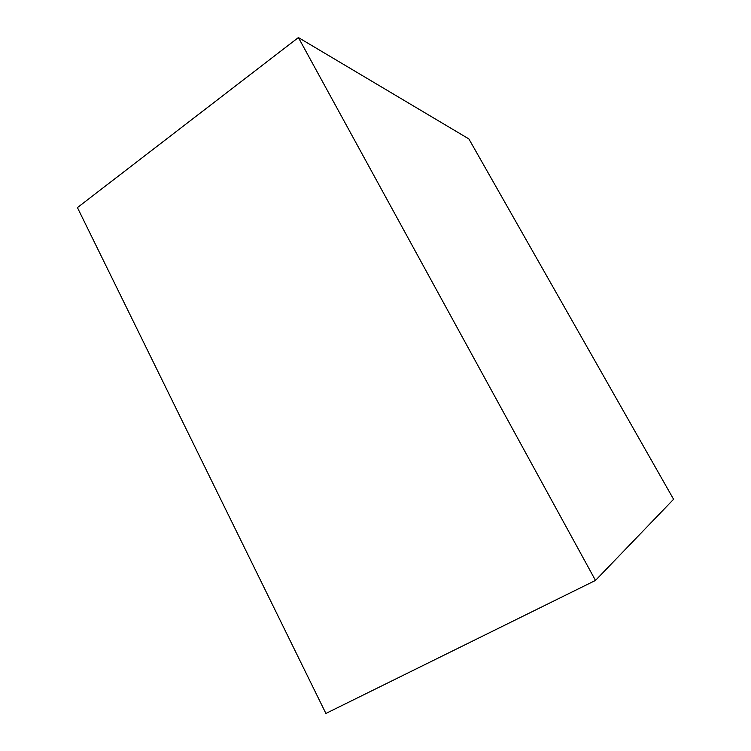 <?xml version="1.0" encoding="UTF-8"?>
<svg xmlns="http://www.w3.org/2000/svg" width="751" height="751" viewBox="0 0 751 751"><rect width="100%" height="100%" fill="white"/><g stroke="black" fill="none" stroke-linecap="round" stroke-linejoin="round"><path stroke-width="1.13" d="M673.581 499.284L468.859 138.907L298.4 37.55L595.496 580.42L673.581 499.284M298.4 37.55L77.419 207.586L325.896 713.45L595.496 580.42"/></g></svg>
